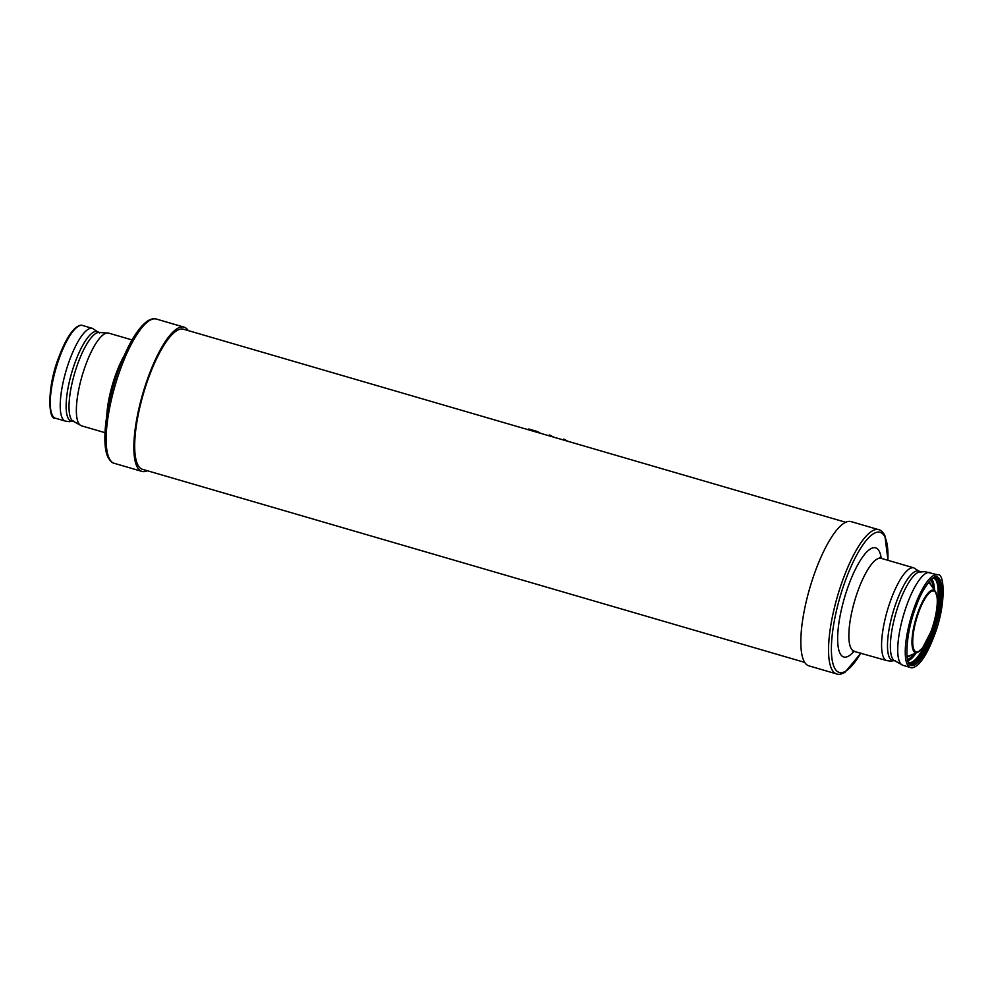 <?xml version="1.0" encoding="UTF-8"?>
<svg xmlns="http://www.w3.org/2000/svg" width="993" height="993" viewBox="0 0 993 993"><rect width="100%" height="100%" fill="white"/><g stroke="black" fill="none" stroke-linecap="round" stroke-linejoin="round"><path stroke-width="1.49" d="M845.651 522.268L183.444 329.192A72.998 20.369 106.3 0 0 149.372 375.739A72.998 20.369 106.3 0 0 142.582 469.341L804.789 662.418M188.211 330.582A75.133 20.965 106.3 0 0 184.04 327.131A75.133 20.965 106.3 0 0 148.962 375.044A75.133 20.965 106.3 0 0 141.974 471.402A75.133 20.965 106.3 0 0 147.349 470.732M815.948 569.51A75.133 20.965 -73.7 0 1 851.026 521.598L878.731 529.679A75.133 20.965 106.3 0 0 843.665 577.591A75.133 20.965 106.3 0 0 836.665 673.949L808.96 665.869A75.133 20.965 -73.7 0 1 815.948 569.51M937.305 602.925A44.015 12.276 106.3 0 0 933.879 578.224M909.265 662.641A44.015 12.276 106.3 0 0 925.426 643.65M528.673 429.05L528.4 429.77L528.959 429.063L537.3 431.496L540.949 433.432M549.365 435.008L549.079 435.803L549.923 435.133L553.672 437.143M563.528 439.129L563.23 439.924L564.074 439.254L567.822 441.264M156.335 319.051C154.337 318.232 151.581 318.765 148.056 320.64C138.288 327.355 128.817 342.771 119.644 366.913C106.487 401.718 100.715 443.623 108.15 457.537C110.111 461.013 112.147 462.949 114.269 463.321A75.133 20.965 -73.7 0 1 121.258 366.976A75.133 20.965 -73.7 0 1 156.335 319.051L184.04 327.131M124.361 355.295A48.309 13.48 106.3 0 0 116.38 372.735A48.309 13.48 106.3 0 0 106.785 415.57M108.622 333.102L98.307 332.444A46.435 12.959 -73.7 0 0 78.348 362.147A46.435 12.959 -73.7 0 0 72.526 420.846L81.587 425.848A48.309 13.48 -73.7 0 1 86.081 363.897A48.309 13.48 -73.7 0 1 108.622 333.102L132.044 339.929M98.816 332.37A46.646 13.021 106.3 0 0 75.518 361.266A46.646 13.021 106.3 0 0 72.911 421.181M82.518 325.481C80.867 324.674 78.385 325.592 75.096 328.236C69.56 333.511 64.26 342.846 59.17 356.264C46.77 386.786 48.111 420.833 55.471 418.227A48.309 13.48 -73.7 0 1 59.977 356.288A48.309 13.48 -73.7 0 1 82.518 325.481L92.486 328.385A48.309 13.48 106.3 0 0 69.932 359.193A48.309 13.48 106.3 0 0 65.439 421.131L69.423 421.69L73.681 420.995M887.854 560.288A72.998 20.369 106.3 0 0 875.081 532.881A72.998 20.369 106.3 0 0 846.036 578.857A72.998 20.369 106.3 0 0 832.444 661.475A72.998 20.369 106.3 0 0 860.819 653.034M854.203 651.11A56.886 15.876 -73.7 0 1 837.819 643.65A56.886 15.876 -73.7 0 1 849.052 584.045A56.886 15.876 -73.7 0 1 881.25 558.364M854.079 651.073A48.309 13.48 -73.7 0 1 858.573 589.122A48.309 13.48 -73.7 0 1 881.114 558.327L913.845 567.859A48.309 13.48 106.3 0 0 891.292 598.667A48.309 13.48 106.3 0 0 886.799 660.606L852.342 650.899M920.176 571.844A46.646 13.021 106.3 0 0 896.878 600.74A46.646 13.021 106.3 0 0 894.271 660.655M902.947 665.322L893.886 660.32A46.435 12.959 -73.7 0 1 899.708 601.621A46.435 12.959 -73.7 0 1 919.667 571.918L924.905 571.683L937.529 574.773A48.309 13.48 106.3 0 0 914.975 605.569A48.309 13.48 106.3 0 0 910.482 667.519L902.947 665.322A48.309 13.48 -73.7 0 1 907.441 603.372A48.309 13.48 -73.7 0 1 929.982 572.576M932.626 636.016A46.162 12.872 106.3 0 0 936.92 576.834C936.325 573.631 924.036 583.425 916.179 606.301C905.554 632.777 904.362 665.645 911.077 665.459A46.162 12.872 106.3 0 0 932.626 636.016M933.631 577.541A45.082 12.574 -73.7 0 1 931.434 635.383A45.082 12.574 -73.7 0 1 908.694 663.088M932.29 578.485L934.339 578.311A44.015 12.276 -73.7 0 1 930.242 634.75A44.015 12.276 -73.7 0 1 909.7 662.815L908.061 661.574M934.512 590.165A43.146 12.04 106.3 0 0 931.633 579.043M907.813 660.755A43.146 12.04 106.3 0 0 916.216 652.922M933.234 588.34A42.103 11.742 106.3 0 0 930.677 579.937M907.49 659.476A42.103 11.742 106.3 0 0 914.156 653.766M928.914 581.923A39.174 10.935 -73.7 0 1 931.186 585.423M910.854 655.132A39.174 10.935 -73.7 0 1 907.068 656.857M936.238 593.144A32.521 9.074 106.3 0 0 935.381 591.394A32.521 9.074 106.3 0 0 918.525 610.832A32.521 9.074 106.3 0 0 917.606 652.339L909.24 655.79A38.317 10.687 -73.7 0 1 906.994 656.088M928.43 582.531A38.317 10.687 -73.7 0 1 930.18 583.983L935.381 591.394L937.218 597.736C937.74 607.232 935.642 618.565 930.925 631.722L922.571 647.97L917.606 652.339A32.521 9.074 106.3 0 0 919.27 651.334M919.071 611.229A31.664 8.838 106.3 0 0 914.243 650.167A31.664 8.838 106.3 0 0 930.913 631.635A31.664 8.838 106.3 0 0 935.741 592.684A31.664 8.838 106.3 0 0 919.071 611.229M537.3 432.365L537.585 431.607M537.014 432.278L537.3 431.496M528.661 429.845L528.959 429.063M549.613 435.952L549.923 435.133M563.776 440.085L564.074 439.254M114.269 463.321L141.974 471.402M81.587 425.848L104.997 432.675M92.486 328.385L99.362 332.94M55.471 418.227L65.439 421.131M860.956 653.071L844.944 672.36C841.419 674.235 838.663 674.768 836.665 673.949M888.003 560.325L884.85 535.463C882.889 531.987 880.853 530.051 878.731 529.679M895.041 660.469L890.783 661.164L886.799 660.606M920.722 572.415L913.845 567.859M881.114 558.327L879.562 557.532M937.529 574.773C944.889 572.167 946.23 606.214 933.83 636.736C928.74 650.154 923.44 659.489 917.904 664.764C914.615 667.408 912.133 668.326 910.482 667.519"/></g></svg>
